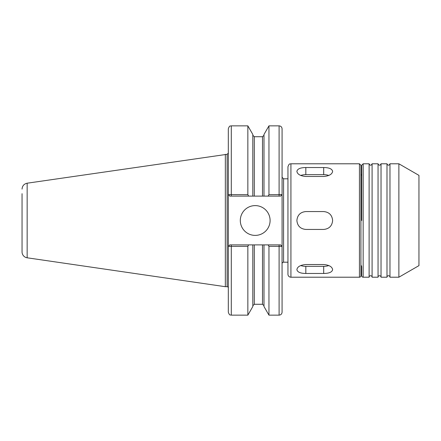 <?xml version="1.0" encoding="UTF-8"?>
<svg xmlns="http://www.w3.org/2000/svg" width="441" height="441" viewBox="0 0 441 441"><rect width="100%" height="100%" fill="white"/><g stroke="black" fill="none" stroke-linecap="round" stroke-linejoin="round"><path stroke-width="0.66" d="M228.344 194.619L229.811 196.107L252.82 196.107L252.82 134.455L247.853 125.856L247.853 194.668L228.317 194.613L228.317 128.833L228.317 312.167L228.317 246.387L247.853 246.332L247.853 315.144L231.299 315.144C230.417 314.576 229.733 316.241 228.317 312.167M248.685 196.107L247.853 194.668M268.122 244.893L268.955 246.332L282.053 246.381L280.592 244.893L252.82 244.893L252.82 306.545L247.853 315.144M252.82 244.893L229.811 244.893L228.344 246.381M247.853 246.332L248.685 244.893M268.955 246.332L268.955 315.144L279.103 315.144C280.911 314.968 281.904 313.975 282.08 312.167L282.053 246.381M263.988 244.893L263.988 306.545L268.955 315.144M252.82 196.107L263.988 196.107L263.988 134.455L268.955 125.856L279.103 125.856C280.911 126.032 281.904 127.025 282.08 128.833L282.08 246.387L280.592 244.893M282.053 194.619L268.955 194.668L268.122 196.107L280.592 196.107L282.08 194.613L280.592 196.107M268.955 125.856L268.955 194.668M263.988 196.107L268.122 196.107M228.317 246.387L229.811 244.893M229.811 196.107L228.317 194.613M240.306 220.5A14.895 14.895 0 0 1 255.201 205.605A14.895 14.895 0 0 1 270.096 220.5A14.895 14.895 0 0 1 255.201 235.395A14.895 14.895 0 0 1 240.306 220.5M22.05 193.676L22.05 251.899A5.959 5.959 0 0 0 27.149 257.798L27.149 183.202L227.126 154.3L227.126 286.7A1.191 1.191 0 0 1 228.317 287.89M225.34 154.3L225.34 286.7L227.126 286.7M282.08 263.69A1.488 1.488 0 0 1 283.574 262.202L287.951 262.202M360.925 265.146A2.977 2.977 0 0 1 361.67 267.114L361.67 275.724A1.488 1.488 0 0 0 363.158 277.213L369.117 277.213A1.488 1.488 0 0 1 370.605 275.724A1.488 1.488 0 0 1 372.094 277.213L378.053 277.213A1.488 1.488 0 0 1 379.541 275.724A1.488 1.488 0 0 1 381.035 277.213L386.989 277.213A1.488 1.488 0 0 1 388.477 275.724A1.488 1.488 0 0 1 389.971 277.213L398.879 277.213L398.879 163.787L389.971 163.787L389.971 277.213M363.158 277.213L363.158 163.787L361.67 165.276L361.67 220.5M363.158 163.787L369.117 163.787L369.117 277.213M369.117 163.787C370.109 165.711 371.102 165.711 372.094 163.787L372.094 277.213M372.094 163.787L378.053 163.787L378.053 277.213M378.053 163.787C379.045 165.711 380.037 165.711 381.035 163.787L381.035 277.213M381.035 163.787L386.989 163.787L386.989 277.213M398.879 163.787L418.95 175.375L418.95 265.625L398.879 277.213M332.63 171.384C332.101 174.3 329.118 175.998 323.694 176.466L305.822 176.466C300.398 175.998 297.416 174.3 296.887 171.384C297.416 168.875 300.398 167.591 305.822 167.53L323.694 167.53C329.118 167.591 332.101 168.875 332.63 171.384M300.707 175.457A8.936 4.471 180 0 1 305.822 174.658L323.694 174.658A8.936 4.471 180 0 1 328.81 175.457M332.63 269.616C332.101 272.125 329.118 273.409 323.694 273.47L305.822 273.47C300.398 273.409 297.416 272.125 296.887 269.616C297.416 266.7 300.398 265.002 305.822 264.534L323.694 264.534C329.118 265.002 332.101 266.7 332.63 269.616M328.81 265.543A8.936 4.471 0 0 1 323.694 266.342L305.822 266.342A8.936 4.471 0 0 1 300.707 265.543M332.63 220.5C332.101 225.924 329.118 228.907 323.694 229.436L305.822 229.436C300.398 228.907 297.416 225.924 296.887 220.5C297.416 215.076 300.398 212.093 305.822 211.564L323.694 211.564C329.118 212.093 332.101 215.076 332.63 220.5M290.928 277.213L290.928 163.787C290.112 164.35 289.428 162.641 287.951 166.764L287.951 274.236A2.977 2.977 0 0 0 290.928 277.213L359.437 277.213A1.488 1.488 0 0 0 360.925 275.724L360.925 165.276L359.437 163.787L359.437 277.213M247.853 125.856L231.299 125.856L231.299 196.107M231.299 244.893L231.299 315.144M279.103 244.893L279.103 315.144M279.103 125.856L279.103 196.107M262.5 244.893L262.5 304.273L263.988 305.762M254.308 244.893L254.308 304.273L262.5 304.273M252.82 135.238L254.308 136.727L254.308 196.107M254.308 136.727L262.5 136.727L262.5 196.107M282.08 177.31L283.574 178.798L283.574 262.202M323.694 167.53L323.694 174.658M305.822 167.53L305.822 174.658M323.694 273.47L323.694 266.342M305.822 273.47L305.822 266.342M231.299 125.856C230.417 126.424 229.733 124.759 228.317 128.833M254.308 304.273L252.82 305.762M227.126 154.3L228.317 153.11M27.149 183.202C23.996 183.908 22.293 185.876 22.05 189.101M27.149 257.798L225.34 286.7M262.5 136.727L263.988 135.238M283.574 178.798L287.951 178.798M360.925 175.854L361.67 173.886M389.971 163.787C388.973 165.711 387.981 165.711 386.989 163.787M290.928 163.787L359.437 163.787"/></g></svg>
